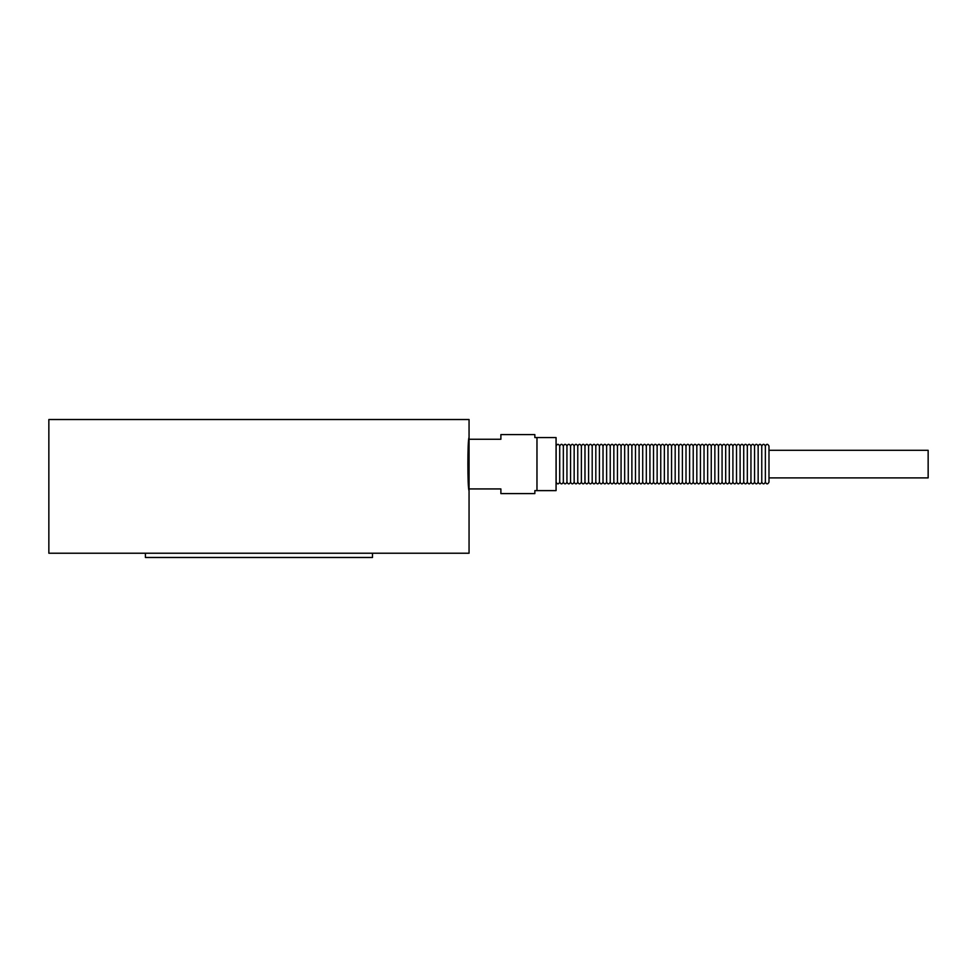 <?xml version="1.0" encoding="UTF-8"?>
<svg xmlns="http://www.w3.org/2000/svg" width="977" height="977" viewBox="0 0 977 977"><rect width="100%" height="100%" fill="white"/><g stroke="black" fill="none" stroke-linecap="round" stroke-linejoin="round"><path stroke-width="1.47" d="M536.971 437.562L534.846 437.562L534.846 434.594L500.883 434.594L500.883 439.259L469.058 439.259L469.058 419.524L48.85 419.524L48.85 553.226L469.058 553.226L469.058 490.625C467.495 489.33 467.495 438.856 469.058 437.562L469.058 488.927L500.883 488.927L500.883 493.593L534.846 493.593L534.846 490.625L556.072 490.625L556.072 437.562L536.971 437.562L536.971 490.625M145.414 553.226L145.414 557.476L372.493 557.476L372.493 553.226M765.37 446.049C766.591 443.729 767.788 443.729 768.984 446.049L768.984 482.137C767.775 484.458 766.579 484.458 765.37 482.137L765.37 446.049C764.185 443.729 762.988 443.729 761.767 446.049L761.767 482.137C762.964 484.458 764.173 484.458 765.37 482.137M761.767 446.049C760.582 443.729 759.373 443.729 758.152 446.049L758.152 482.137C759.361 484.458 760.558 484.458 761.767 482.137M758.152 446.049C756.967 443.729 755.771 443.729 754.549 446.049L754.549 482.137C755.758 484.458 756.955 484.458 758.152 482.137M754.549 446.049C753.365 443.729 752.156 443.729 750.947 446.049L750.947 482.137C752.143 484.458 753.352 484.458 754.549 482.137M750.947 446.049C749.75 443.729 748.553 443.729 747.332 446.049L747.332 482.137C748.541 484.458 749.738 484.458 750.947 482.137M747.332 446.049C746.147 443.729 744.938 443.729 743.729 446.049L743.729 482.137C744.926 484.458 746.135 484.458 747.332 482.137M743.729 446.049C742.532 443.729 741.335 443.729 740.114 446.049L740.114 482.137C741.323 484.458 742.52 484.458 743.729 482.137M740.114 446.049C738.93 443.729 737.733 443.729 736.511 446.049L736.511 482.137C737.708 484.458 738.917 484.458 740.114 482.137M736.511 446.049C735.327 443.729 734.118 443.729 732.909 446.049L732.909 482.137C734.106 484.458 735.302 484.458 736.511 482.137M732.909 446.049C731.712 443.729 730.515 443.729 729.294 446.049L729.294 482.137C730.503 484.458 731.7 484.458 732.909 482.137M729.294 446.049C728.109 443.729 726.9 443.729 725.691 446.049L725.691 482.137C726.888 484.458 728.097 484.458 729.294 482.137M725.691 446.049C724.494 443.729 723.298 443.729 722.076 446.049L722.076 482.137C723.285 484.458 724.482 484.458 725.691 482.137M722.076 446.049C720.892 443.729 719.683 443.729 718.474 446.049L718.474 482.137C719.67 484.458 720.879 484.458 722.076 482.137M718.474 446.049C717.289 443.729 716.08 443.729 714.859 446.049L714.859 482.137C716.068 484.458 717.265 484.458 718.474 482.137M714.859 446.049C713.674 443.729 712.477 443.729 711.256 446.049L711.256 482.137C712.465 484.458 713.662 484.458 714.859 482.137M711.256 446.049C710.071 443.729 708.862 443.729 707.653 446.049L707.653 482.137C708.85 484.458 710.059 484.458 711.256 482.137M707.653 446.049C706.456 443.729 705.26 443.729 704.038 446.049L704.038 482.137C705.247 484.458 706.444 484.458 707.653 482.137M704.038 446.049C702.854 443.729 701.645 443.729 700.436 446.049L700.436 482.137C701.633 484.458 702.842 484.458 704.038 482.137M700.436 446.049C699.239 443.729 698.042 443.729 696.821 446.049L696.821 482.137C698.03 484.458 699.227 484.458 700.436 482.137M696.821 446.049C695.636 443.729 694.439 443.729 693.218 446.049L693.218 482.137C694.415 484.458 695.624 484.458 696.821 482.137M693.218 446.049C692.034 443.729 690.824 443.729 689.615 446.049L689.615 482.137C690.812 484.458 692.009 484.458 693.218 482.137M689.615 446.049C688.419 443.729 687.222 443.729 686.001 446.049L686.001 482.137C687.21 484.458 688.406 484.458 689.615 482.137M686.001 446.049C684.816 443.729 683.607 443.729 682.398 446.049L682.398 482.137C683.595 484.458 684.804 484.458 686.001 482.137M682.398 446.049C681.201 443.729 680.004 443.729 678.783 446.049L678.783 482.137C679.992 484.458 681.189 484.458 682.398 482.137M678.783 446.049C677.598 443.729 676.389 443.729 675.18 446.049L675.18 482.137C676.377 484.458 677.586 484.458 678.783 482.137M675.18 446.049C673.983 443.729 672.787 443.729 671.565 446.049L671.565 482.137C672.774 484.458 673.971 484.458 675.18 482.137M671.565 446.049C670.381 443.729 669.184 443.729 667.963 446.049L667.963 482.137C669.16 484.458 670.369 484.458 671.565 482.137M667.963 446.049C666.778 443.729 665.569 443.729 664.36 446.049L664.36 482.137C665.557 484.458 666.766 484.458 667.963 482.137M664.36 446.049C663.163 443.729 661.966 443.729 660.745 446.049L660.745 482.137C661.954 484.458 663.151 484.458 664.36 482.137M660.745 446.049C659.56 443.729 658.351 443.729 657.142 446.049L657.142 482.137C658.339 484.458 659.548 484.458 660.745 482.137M657.142 446.049C655.946 443.729 654.749 443.729 653.528 446.049L653.528 482.137C654.737 484.458 655.933 484.458 657.142 482.137M653.528 446.049C652.343 443.729 651.134 443.729 649.925 446.049L649.925 482.137C651.122 484.458 652.331 484.458 653.528 482.137M649.925 446.049C648.74 443.729 647.531 443.729 646.31 446.049L646.31 482.137C647.519 484.458 648.716 484.458 649.925 482.137M646.31 446.049C645.125 443.729 643.928 443.729 642.707 446.049L642.707 482.137C643.916 484.458 645.113 484.458 646.31 482.137M642.707 446.049C641.523 443.729 640.314 443.729 639.105 446.049L639.105 482.137C640.301 484.458 641.51 484.458 642.707 482.137M639.105 446.049C637.908 443.729 636.711 443.729 635.49 446.049L635.49 482.137C636.699 484.458 637.896 484.458 639.105 482.137M635.49 446.049C634.305 443.729 633.096 443.729 631.887 446.049L631.887 482.137C633.084 484.458 634.293 484.458 635.49 482.137M631.887 446.049C630.69 443.729 629.493 443.729 628.272 446.049L628.272 482.137C629.481 484.458 630.678 484.458 631.887 482.137M628.272 446.049C627.087 443.729 625.891 443.729 624.669 446.049L624.669 482.137C625.866 484.458 627.075 484.458 628.272 482.137M624.669 446.049C623.485 443.729 622.276 443.729 621.067 446.049L621.067 482.137C622.264 484.458 623.46 484.458 624.669 482.137M621.067 446.049C619.87 443.729 618.673 443.729 617.452 446.049L617.452 482.137C618.661 484.458 619.858 484.458 621.067 482.137M617.452 446.049C616.267 443.729 615.058 443.729 613.849 446.049L613.849 482.137C615.046 484.458 616.255 484.458 617.452 482.137M613.849 446.049C612.652 443.729 611.455 443.729 610.234 446.049L610.234 482.137C611.443 484.458 612.64 484.458 613.849 482.137M610.234 446.049C609.05 443.729 607.841 443.729 606.632 446.049L606.632 482.137C607.828 484.458 609.037 484.458 610.234 482.137M606.632 446.049C605.447 443.729 604.238 443.729 603.017 446.049L603.017 482.137C604.226 484.458 605.422 484.458 606.632 482.137M603.017 446.049C601.832 443.729 600.635 443.729 599.414 446.049L599.414 482.137C600.611 484.458 601.82 484.458 603.017 482.137M599.414 446.049C598.229 443.729 597.02 443.729 595.811 446.049L595.811 482.137C597.008 484.458 598.217 484.458 599.414 482.137M595.811 446.049C594.614 443.729 593.418 443.729 592.196 446.049L592.196 482.137C593.405 484.458 594.602 484.458 595.811 482.137M592.196 446.049C591.012 443.729 589.803 443.729 588.594 446.049L588.594 482.137C589.79 484.458 591 484.458 592.196 482.137M588.594 446.049C587.397 443.729 586.2 443.729 584.979 446.049L584.979 482.137C586.188 484.458 587.385 484.458 588.594 482.137M584.979 446.049C583.794 443.729 582.597 443.729 581.376 446.049L581.376 482.137C582.573 484.458 583.782 484.458 584.979 482.137M581.376 446.049C580.191 443.729 578.982 443.729 577.761 446.049L577.761 482.137C578.97 484.458 580.167 484.458 581.376 482.137M577.761 446.049C576.577 443.729 575.38 443.729 574.158 446.049L574.158 482.137C575.368 484.458 576.564 484.458 577.761 482.137M574.158 446.049C572.974 443.729 571.765 443.729 570.556 446.049L570.556 482.137C571.753 484.458 572.962 484.458 574.158 482.137M570.556 446.049C569.359 443.729 568.162 443.729 566.941 446.049L566.941 482.137C568.15 484.458 569.347 484.458 570.556 482.137M566.941 446.049C565.756 443.729 564.547 443.729 563.338 446.049L563.338 482.137C564.535 484.458 565.744 484.458 566.941 482.137M563.338 446.049C562.141 443.729 560.945 443.729 559.723 446.049L559.723 482.137C560.932 484.458 562.129 484.458 563.338 482.137M559.723 446.049C558.539 443.729 557.342 443.729 556.121 446.049L556.121 482.137C557.317 484.458 558.526 484.458 559.723 482.137M768.984 477.887L928.15 477.887L928.15 450.299L768.984 450.299M469.058 490.625L469.058 488.927L469.058 490.625"/></g></svg>
